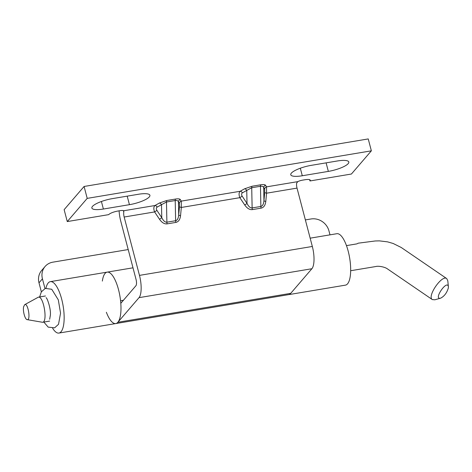 <?xml version="1.0" encoding="UTF-8"?>
<svg xmlns="http://www.w3.org/2000/svg" width="472" height="472" viewBox="0 0 472 472"><rect width="100%" height="100%" fill="white"/><g stroke="black" fill="none" stroke-linecap="round" stroke-linejoin="round"><path stroke-width="0.71" d="M123.381 210.618L123.77 212.099A5.086 1.681 80.5 0 0 124.16 217.026L139.47 275.382A17.806 5.888 80.5 0 1 139.028 297.655L117.87 322.264A26.072 8.62 80.5 0 1 115.764 323.568A26.072 8.62 -99.5 0 0 119.965 296.428A26.072 8.62 -99.5 0 0 107.162 272.132A26.072 8.62 80.5 0 1 120.561 300.735L123.428 300.257M45.955 288.203A26.072 8.62 80.5 0 1 50.327 281.642A26.072 8.62 80.5 0 1 63.13 305.939A26.072 8.62 80.5 0 1 58.935 333.073A26.072 8.62 80.5 0 1 52.663 328.294M41.359 291.843L38.993 282.828L42.433 278.828A15.263 13.889 -139.3 0 1 45.07 266.503A15.263 13.889 -139.3 0 1 52.894 262.161L128.207 249.558M45.07 266.503L41.63 270.503A15.263 13.889 40.7 0 0 38.993 282.828M310.157 238.171L336.849 233.705A26.072 8.62 80.5 0 1 349.652 258.001A26.072 8.62 80.5 0 1 345.457 285.135L288.622 294.646A26.072 8.62 80.5 0 0 290.728 293.342L311.892 268.733A17.806 5.888 80.5 0 0 312.334 246.461L297.024 188.104A5.086 1.681 80.5 0 1 296.628 183.177L297.779 181.632A5.086 1.274 -14.7 0 1 302.57 180.145L304.942 179.749A7.629 1.912 -14.7 0 1 310.257 180.215A7.629 1.912 -14.7 0 1 309.98 180.959L351.416 174.026L371.364 150.833L368.237 138.927L84.087 186.47L64.139 209.662L67.266 221.569L108.702 214.636A7.629 1.912 -14.7 0 1 117.87 211.049L120.242 210.654A5.086 1.274 -14.7 0 1 123.652 210.766L154.928 205.532L159.294 203.09A2.543 1.77 -119.2 0 1 161.501 204.683L157.141 207.125A2.543 1.77 60.8 0 0 154.928 205.532C153.583 206.889 153.477 209.019 154.609 211.928A2.543 0.313 -33.7 0 0 156.887 210.341L161.766 217.669C163.365 220.843 165.07 222.341 166.887 222.182A2.543 0.844 -99.5 0 0 167.129 223.87C164.409 224.17 161.861 222.631 159.495 219.256L154.609 211.928L124.16 217.026M305.366 219.917L310.995 218.978A15.263 13.889 -139.3 0 1 328.954 230.891L329.993 234.85M42.433 278.828L44.982 288.539M159.294 203.09L166.775 200.512L175.519 199.048C178.162 198.641 179.767 198.818 180.333 199.573L181.26 201.125L181.325 207.462A2.543 0.885 5.4 0 1 179.502 206.559L179.372 203.408A2.543 2.454 -30.7 0 1 181.26 201.125L240.177 191.272L244.537 188.829L252.024 186.251L260.762 184.788C263.405 184.381 265.016 184.552 265.583 185.307A2.543 2.454 -30.7 0 0 263.689 187.59C263.299 186.47 262.225 186.033 260.461 186.281L260.868 206.459C262.633 206.022 263.659 204.057 263.954 200.57L263.689 187.59L264.615 189.148A2.543 2.454 -30.7 0 1 266.503 186.865L266.574 193.195A2.543 0.885 5.4 0 1 264.745 192.293L264.615 189.148M242.384 192.865C241.416 193.591 241.334 194.665 242.13 196.081A2.543 0.313 -33.7 0 1 239.859 197.668C238.72 194.759 238.826 192.629 240.177 191.272A2.543 1.77 60.8 0 1 242.384 192.865L246.75 190.422A2.543 1.77 60.8 0 0 244.537 188.829M166.775 200.512A2.543 0.844 -99.5 0 0 166.474 202.004L161.501 204.683L161.766 217.669A2.543 0.313 -33.7 0 1 159.495 219.256M120.802 303.313L135.906 285.749A5.086 1.681 80.5 0 0 136.03 279.383L120.72 221.026A17.806 5.888 80.5 0 1 119.103 210.842M244.738 204.995A2.543 0.313 -33.7 0 0 247.015 203.408C248.614 206.577 250.319 208.081 252.131 207.922A2.543 0.844 -99.5 0 0 252.372 209.609C249.653 209.91 247.11 208.37 244.738 204.995L239.859 197.668L181.325 207.462L180.54 215.739C180.062 219.586 178.505 221.81 175.867 222.406L167.129 223.87M297.024 188.104L266.574 193.195L265.783 201.473C265.311 205.326 263.754 207.55 261.11 208.146A2.543 0.844 80.5 0 1 260.868 206.459L252.131 207.922L251.718 187.744L246.75 190.422L247.015 203.408L242.13 196.081M309.65 179.696L309.98 180.959M302.292 175.755A16.538 4.142 -14.7 0 1 290.77 174.752A16.538 4.142 -14.7 0 1 311.237 165.353L337.285 160.993A16.538 4.142 -14.7 0 1 348.808 162.002A16.538 4.142 -14.7 0 1 328.341 171.395L302.292 175.755L300.316 168.221M138.379 194.275A16.538 4.142 -14.7 0 1 149.901 195.278A16.538 4.142 -14.7 0 1 129.434 204.677L103.386 209.031A16.538 4.142 -14.7 0 1 91.863 208.028A16.538 4.142 -14.7 0 1 112.33 198.635L138.379 194.275M58.935 333.073L115.764 323.568A26.072 8.62 80.5 0 1 106.365 312.246M102.347 281.082A26.072 8.62 80.5 0 1 107.162 272.132L50.327 281.642M67.266 221.569L87.208 198.376L84.087 186.47M87.208 198.376L371.364 150.833M123.77 212.099L123.8 211.019M265.783 201.473A2.543 0.885 5.4 0 1 263.954 200.57L264.745 192.293M180.333 199.573A2.543 2.454 -30.7 0 0 178.445 201.851C178.056 200.73 176.976 200.293 175.212 200.541L175.625 220.719C177.383 220.282 178.416 218.324 178.711 214.837A2.543 0.885 -174.6 0 0 180.54 215.739M434.877 299.785L432.358 299.602C426.759 296.628 441.91 274.468 446.73 278.586L447.798 280.793L448.382 286.764M24.697 304.664L38.35 297.171C43.56 295.608 47.985 322.099 42.551 322.282L27.187 319.638M23.6 306.818C22.668 311.03 25.069 319.644 27.181 319.638C31.01 320.7 27.984 302.469 24.691 304.652L23.6 306.818M448.306 288.085L448.4 286.764C447.344 278.899 432.877 300.044 440.594 298.192C444.264 296.304 446.837 292.935 448.306 288.085M175.519 199.048A2.543 0.844 -99.5 0 0 175.212 200.541L166.474 202.004L166.887 222.182L175.625 220.719A2.543 0.844 -99.5 0 0 175.867 222.406M139.028 297.655L311.892 268.733M139.47 275.382L312.334 246.461M260.762 184.788A2.543 0.844 -99.5 0 0 260.461 186.281L251.718 187.744A2.543 0.844 80.5 0 1 252.024 186.251M157.141 207.125C156.173 207.857 156.084 208.925 156.887 210.341M328.341 171.395L326.105 162.864M129.434 204.677L127.198 196.145M103.386 209.031L101.409 201.497M117.87 322.264L290.728 293.342M265.583 185.307L266.503 186.865L297.779 181.632M261.11 208.146L252.372 209.609M179.502 206.559L178.711 214.837L178.445 201.851L179.372 203.408M115.764 323.568L288.622 294.646M107.162 272.132L132.998 267.813M350.672 270.727L375.842 266.521C378.101 265.771 384.798 266.792 387.63 269.016L432.358 299.602M346.466 245.617L356.891 243.876L358.248 243.18L375.181 240.98L379.352 240.867L387.589 241.865L393.164 243.481L401.247 247.493L446.73 278.586M49.654 321.096L42.551 322.282M38.35 297.171L45.454 295.979M434.812 299.803L440.588 298.18M46.073 297.708C47.106 297.637 51.112 308.965 50.362 315.296L49.678 319.267M43.825 322.069L48.197 327.131L54.64 327.833L58.534 324.282L60.546 313.142L58.298 299.832L51.731 289.253L45.271 288.421L41.353 291.855L39.63 296.953"/></g></svg>
